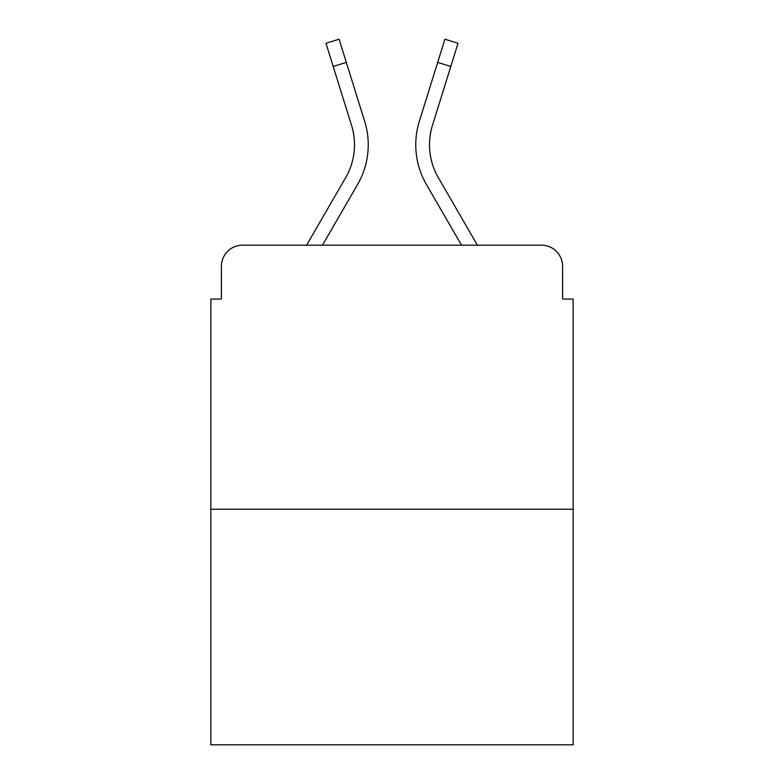<?xml version="1.0" encoding="UTF-8"?>
<svg xmlns="http://www.w3.org/2000/svg" width="784" height="784" viewBox="0 0 784 784"><rect width="100%" height="100%" fill="white"/><g stroke="black" fill="none" stroke-linecap="round" stroke-linejoin="round"><path stroke-width="1.18" d="M221.411 266.305L221.411 299.047L221.411 266.305A21.129 21.129 0 0 1 242.54 245.176L306.593 245.176L345.685 177.645A65.493 65.493 0 0 0 351.536 125.362L325.977 43.287L339.09 39.2L364.648 121.275A79.223 79.223 0 0 1 357.573 184.524L322.459 245.176M573.153 509.247L210.847 509.247L210.847 744.8L573.153 744.8L573.153 299.047L562.589 299.047L562.589 266.305A21.129 21.129 0 0 0 541.46 245.176L242.54 245.176M210.847 509.247L210.847 299.047L221.411 299.047M438.315 177.645A65.493 65.493 0 0 1 432.464 125.362A65.493 65.493 0 0 0 438.315 177.645A65.493 65.493 0 0 1 432.464 125.362A65.493 65.493 0 0 0 438.315 177.645A65.493 65.493 0 0 1 432.464 125.362A65.493 65.493 0 0 0 438.315 177.645A65.493 65.493 0 0 1 432.464 125.362A65.493 65.493 0 0 0 438.315 177.645A65.493 65.493 0 0 1 432.464 125.362A65.493 65.493 0 0 0 438.315 177.645A65.493 65.493 0 0 1 432.464 125.362A65.493 65.493 0 0 0 438.315 177.645A65.493 65.493 0 0 1 432.464 125.362A65.493 65.493 0 0 0 438.315 177.645A65.493 65.493 0 0 1 432.464 125.362A65.493 65.493 0 0 0 438.315 177.645A65.493 65.493 0 0 1 432.464 125.362A65.493 65.493 0 0 0 438.315 177.645A65.493 65.493 0 0 1 432.464 125.362A65.493 65.493 0 0 0 438.315 177.645A65.493 65.493 0 0 1 432.464 125.362A65.493 65.493 0 0 0 438.315 177.645L477.407 245.176L541.46 245.176M562.589 299.047L562.589 266.305M419.352 121.275L444.91 39.2L458.023 43.287L450.79 66.483L437.688 62.397L419.352 121.275A79.223 79.223 0 0 0 426.427 184.524L461.541 245.176M333.21 66.483L346.312 62.397L364.648 121.275M345.685 177.645A65.493 65.493 0 0 0 351.536 125.362A65.493 65.493 0 0 1 345.685 177.645A65.493 65.493 0 0 0 351.536 125.362A65.493 65.493 0 0 1 345.685 177.645A65.493 65.493 0 0 0 351.536 125.362A65.493 65.493 0 0 1 345.685 177.645A65.493 65.493 0 0 0 351.536 125.362A65.493 65.493 0 0 1 345.685 177.645A65.493 65.493 0 0 0 351.536 125.362A65.493 65.493 0 0 1 345.685 177.645A65.493 65.493 0 0 0 351.536 125.362A65.493 65.493 0 0 1 345.685 177.645A65.493 65.493 0 0 0 351.536 125.362A65.493 65.493 0 0 1 345.685 177.645A65.493 65.493 0 0 0 351.536 125.362A65.493 65.493 0 0 1 345.685 177.645A65.493 65.493 0 0 0 351.536 125.362A65.493 65.493 0 0 1 345.685 177.645A65.493 65.493 0 0 0 351.536 125.362A65.493 65.493 0 0 1 345.685 177.645M432.464 125.362L450.79 66.483"/></g></svg>
